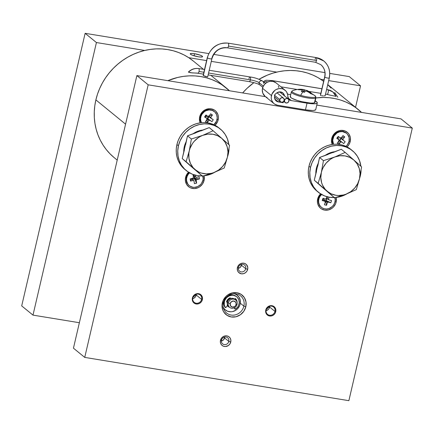 <?xml version="1.0" encoding="UTF-8"?>
<svg xmlns="http://www.w3.org/2000/svg" width="434" height="434" viewBox="0 0 434 434"><rect width="100%" height="100%" fill="white"/><g stroke="black" fill="none" stroke-linecap="round" stroke-linejoin="round"><path stroke-width="0.65" d="M327.545 94.482L329.26 94.932M327.811 89.702A2.371 0.803 99.3 0 1 327.968 89.773A11.854 10.948 -50.8 0 1 332.824 91.948A11.854 10.948 -50.8 0 1 335.954 96.348L329.9 95.1L335.954 96.348A11.854 10.948 129.2 0 0 332.824 91.948A11.854 10.948 129.2 0 0 327.968 89.773A2.371 0.803 99.3 0 1 328.196 92.388A2.371 0.803 99.3 0 1 327.062 94.384A2.371 0.803 99.3 0 1 326.911 94.314A2.371 0.803 -80.7 0 0 327.057 94.384A2.371 0.803 -80.7 0 0 328.191 92.399A2.371 0.803 -80.7 0 0 327.968 89.773L326.601 89.545L327.968 89.773A2.371 0.803 -80.7 0 0 327.822 89.702L326.612 89.502M271.684 81.207A2.371 0.803 99.3 0 1 272.357 80.615A2.371 0.803 99.3 0 1 272.498 80.681L321.909 88.78L272.498 80.681A2.371 0.803 99.3 0 1 272.796 81.348A2.371 0.803 -80.7 0 0 272.498 80.681A2.371 0.803 -80.7 0 0 272.34 80.61M264.29 82.433A2.371 2.192 -50.8 0 1 267.561 82.042L267.49 81.983A2.371 2.192 129.2 0 0 264.29 82.433M196.645 73.134L190.7 72.749L188.492 72.18A11.854 10.948 -50.8 0 1 198.837 68.61A2.371 0.803 -80.7 0 0 198.685 68.539A2.371 0.803 99.3 0 1 198.837 68.61A2.371 0.803 99.3 0 1 199.016 71.458A2.371 0.803 -80.7 0 0 198.837 68.61A11.854 10.948 129.2 0 0 188.492 72.18L192.088 72.901L197.405 73.102A7.112 6.57 129.2 0 1 197.779 73.156A2.371 0.803 -80.7 0 0 197.931 73.221A2.371 0.803 -80.7 0 0 199.016 71.458L203.888 72.256L199.016 71.458A2.371 0.803 99.3 0 1 197.926 73.221A2.371 0.803 99.3 0 1 197.779 73.156M248.959 78.722A2.371 0.803 99.3 0 1 250.038 76.959A2.371 0.803 99.3 0 1 250.375 79.872A7.112 1.286 -166.9 0 1 259.093 82.688A2.371 2.192 -50.8 0 1 262.83 81.239A2.371 2.192 -50.8 0 1 263.498 83.409M227.253 47.773A2.371 0.803 -80.7 0 0 227.405 47.843A2.371 0.803 -80.7 0 0 228.485 46.075L316.532 60.505L228.485 46.075A2.371 0.803 -80.7 0 0 228.311 43.226A18.179 16.785 129.2 0 0 207.381 57.879L203.275 75.527L207.653 76.992L205.26 76.427L203.172 75.348L207.273 57.7C210.685 47.355 217.651 42.505 228.165 43.161A2.371 0.803 99.3 0 1 228.311 43.226A2.371 0.803 99.3 0 1 228.485 46.075A2.371 0.803 99.3 0 1 227.4 47.838A2.371 0.803 99.3 0 1 227.253 47.773A13.438 12.407 129.2 0 0 211.787 58.601A2.371 0.429 -166.9 0 1 211.895 58.774A2.371 0.429 -166.9 0 1 209.893 58.742A2.371 0.429 -166.9 0 1 207.381 57.879A2.371 0.429 -166.9 0 1 207.273 57.7A2.371 0.429 -166.9 0 1 207.452 57.592A2.371 0.429 13.1 0 0 207.278 57.695A2.371 0.429 13.1 0 0 207.381 57.879A18.179 16.785 -50.8 0 1 228.311 43.226A2.371 0.803 -80.7 0 0 228.159 43.156M315.117 59.349A2.371 0.803 99.3 0 1 316.202 57.586A2.371 0.803 99.3 0 1 316.353 57.657A18.179 16.785 -50.8 0 1 323.976 61.134A18.179 16.785 -50.8 0 1 329.178 77.838A2.371 0.429 -166.9 0 1 329.281 78.011A2.371 0.429 -166.9 0 1 327.285 77.979A2.371 0.429 -166.9 0 1 324.773 77.116A13.438 12.407 129.2 0 0 320.927 64.769A13.438 12.407 -50.8 0 1 324.773 77.116L320.433 95.122L320.976 95.567L320.531 95.344L324.773 77.116A2.371 0.429 -166.9 0 1 324.665 76.937A2.371 0.429 13.1 0 0 324.773 77.116A2.371 0.429 13.1 0 0 327.274 77.979A2.371 0.429 13.1 0 0 329.281 78.017L325.174 95.675M228.81 341.395A3.949 3.651 -50.8 0 1 222.642 343.858A3.949 3.651 -50.8 0 1 221.476 340.196A3.949 3.651 129.2 0 0 224.264 344.58A3.949 3.651 129.2 0 0 228.81 341.395L230.752 342.025A5.533 5.11 -50.8 0 1 224.383 346.478A5.533 5.11 -50.8 0 1 220.477 340.337L221.476 340.196L220.477 340.337A5.533 5.11 -50.8 0 1 226.846 335.878A5.533 5.11 -50.8 0 1 230.752 342.025L228.81 341.395A3.949 3.651 129.2 0 0 226.027 337.012A3.949 3.651 129.2 0 0 221.476 340.196A3.949 3.651 -50.8 0 1 227.644 337.733A3.949 3.651 -50.8 0 1 228.81 341.395L224.552 337.912L228.81 341.395M221.373 341.064A3.949 3.651 129.2 0 0 224.552 337.912A3.949 3.651 129.2 0 0 224.655 337.044A3.949 3.651 129.2 0 1 224.552 337.912A3.949 3.651 129.2 0 1 221.373 341.064M245.725 268.711A3.949 3.651 -50.8 0 1 239.557 271.169A3.949 3.651 -50.8 0 1 238.391 267.507A3.949 3.651 129.2 0 0 241.179 271.896A3.949 3.651 129.2 0 0 245.725 268.711L247.668 269.335A5.533 5.11 -50.8 0 1 241.299 273.794A5.533 5.11 -50.8 0 1 237.393 267.653L238.391 267.507L237.393 267.653A5.533 5.11 -50.8 0 1 243.762 263.194A5.533 5.11 -50.8 0 1 247.668 269.335L245.725 268.711A3.949 3.651 129.2 0 0 242.942 264.322A3.949 3.651 129.2 0 0 238.391 267.507A3.949 3.651 -50.8 0 1 244.559 265.049A3.949 3.651 -50.8 0 1 245.725 268.711L241.467 265.228L245.725 268.711M238.288 268.375A3.949 3.651 129.2 0 0 241.467 265.228A3.949 3.651 129.2 0 0 241.57 264.36A3.949 3.651 129.2 0 1 241.467 265.228A3.949 3.651 129.2 0 1 238.288 268.375M243.875 306.133A11.067 10.215 -50.8 0 1 226.602 313.022A11.067 10.215 -50.8 0 1 223.331 302.769A11.067 10.215 129.2 0 0 231.132 315.051A11.067 10.215 129.2 0 0 243.875 306.133L245.812 306.762A12.646 11.675 -50.8 0 1 231.251 316.95A12.646 11.675 -50.8 0 1 222.333 302.91L223.331 302.769L222.333 302.91A12.646 11.675 -50.8 0 1 236.893 292.722A12.646 11.675 -50.8 0 1 245.812 306.762L243.875 306.133A11.067 10.215 129.2 0 0 236.069 293.851A11.067 10.215 129.2 0 0 223.331 302.769A11.067 10.215 -50.8 0 1 240.604 295.885A11.067 10.215 -50.8 0 1 243.875 306.133L240.306 303.22L243.875 306.133M266.02 310.69L268.152 309.621L269.145 308.335L269.454 307.587L268.163 307.267L269.454 307.587L268.901 306.892L269.454 307.587A4.269 3.939 -50.8 0 1 266.405 310.598A4.269 3.939 -50.8 0 1 266.058 310.684A4.741 4.378 129.2 0 1 266.053 310.701A4.741 4.378 129.2 0 0 266.243 310.641M274.972 311.417A4.741 4.378 -50.8 0 1 267.566 314.368A4.741 4.378 -50.8 0 1 266.167 309.974A4.741 4.378 129.2 0 0 269.509 315.236A4.741 4.378 129.2 0 0 274.972 311.417L275.747 311.666A5.376 4.964 -50.8 0 1 269.557 315.995A5.376 4.964 -50.8 0 1 265.765 310.028L266.167 309.974L265.765 310.028A5.376 4.964 -50.8 0 1 271.955 305.699A5.376 4.964 -50.8 0 1 275.747 311.666L274.972 311.417A4.741 4.378 129.2 0 0 271.624 306.149A4.741 4.378 129.2 0 0 266.167 309.974A4.741 4.378 -50.8 0 1 273.566 307.022A4.741 4.378 -50.8 0 1 274.972 311.417L269.487 306.936L274.972 311.417M192.653 298.668L194.134 298.087L195.777 296.314L196.087 295.565L194.795 295.245L196.087 295.565L195.533 294.865L196.087 295.565A4.269 3.939 -50.8 0 1 193.038 298.576L192.707 298.668A4.741 4.378 129.2 0 0 192.707 298.668A4.741 4.378 129.2 0 0 192.875 298.619M201.604 299.395A4.741 4.378 -50.8 0 1 194.199 302.346A4.741 4.378 -50.8 0 1 192.799 297.952A4.741 4.378 129.2 0 0 196.141 303.214A4.741 4.378 129.2 0 0 201.604 299.395L202.374 299.644A5.376 4.964 -50.8 0 1 196.19 303.974A5.376 4.964 -50.8 0 1 192.398 298.006L192.799 297.952L192.398 298.006A5.376 4.964 -50.8 0 1 198.588 293.677A5.376 4.964 -50.8 0 1 202.374 299.644L201.604 299.395A4.741 4.378 129.2 0 0 198.257 294.127A4.741 4.378 129.2 0 0 192.799 297.952A4.741 4.378 -50.8 0 1 200.199 295.001A4.741 4.378 -50.8 0 1 201.604 299.395L196.119 294.914L201.604 299.395M332.536 138.365A8.696 8.029 129.2 0 0 333.35 144.348A8.696 8.029 129.2 0 1 332.536 138.365L331.739 138.479L332.536 138.365A8.696 8.029 129.2 0 1 345.92 132.804L346.294 133.113L345.92 132.804A8.696 8.029 129.2 0 0 332.536 138.365M340.625 137.643L340.75 138.066L342.979 139.173L344.737 136.894L341.352 137.746L344.737 136.894L343.023 135.587L341.265 137.86A2.203 2.034 -50.8 0 0 340.327 138.023L338.216 136.412L336.789 138.262L337.223 138.495L337.457 138.186A1.758 1.622 129.2 0 0 337.413 138.641L338.9 139.873A2.203 2.034 -50.8 0 0 338.987 140.817L338.943 144.397L338.981 140.817L337.229 143.09L338.932 144.397L337.229 143.09L338.987 140.817L338.9 139.873L336.789 138.262L338.216 136.412L340.327 138.023L341.265 137.86L343.023 135.587L344.737 136.894L342.979 139.173L343.066 140.117L345.176 141.728L343.744 143.578L341.634 141.967L340.701 142.13L338.949 144.397A26.87 24.809 129.2 0 0 338.932 144.397A26.87 24.809 -50.8 0 0 333.551 144.327A26.87 24.809 129.2 0 0 332.243 144.484A9.96 9.195 -50.8 0 1 331.739 138.479A9.96 9.195 -50.8 0 1 343.202 130.455A9.96 9.195 -50.8 0 1 350.227 141.511A9.96 9.195 -50.8 0 1 347.064 146.914A26.87 24.809 129.2 0 0 345.925 146.356A26.87 24.809 129.2 0 0 338.949 144.397A26.87 24.809 129.2 0 0 338.932 144.397A26.87 24.809 129.2 0 0 333.551 144.327A8.696 8.029 -50.8 0 1 335.835 133.808A8.696 8.029 -50.8 0 1 346.294 133.113A8.696 8.029 -50.8 0 1 346.484 133.26A8.696 8.029 -50.8 0 1 345.925 146.356L347.292 144.951L349.017 141.473L349.12 137.697L347.591 134.383L346.294 133.113L342.497 131.611L339.681 131.795L337.012 132.923L333.952 136.081L332.694 140.236L333.551 144.327A26.87 24.809 129.2 0 0 332.243 144.484A26.87 24.809 129.2 0 0 308.986 166.195L310.494 167.421A26.87 24.809 -50.8 0 1 352.441 150.701A26.87 24.809 -50.8 0 1 360.898 166.271L359.509 160.607L357.312 156.197L354.28 152.377L350.52 149.291L346.18 147.061L341.428 145.77L336.448 145.466L331.43 146.16L326.563 147.837L322.039 150.419L318.024 153.81L314.688 157.884L312.144 162.479L310.494 167.421L308.986 166.195A26.87 24.809 129.2 0 0 316.934 191.09L318.437 192.322A26.87 24.809 -50.8 0 1 310.494 167.421L309.805 172.526L310.098 177.587L311.368 182.416L313.565 186.826L316.598 190.645L320.357 193.732L324.697 195.962L329.449 197.253L334.43 197.557M349.093 141.142L350.227 141.511L349.093 141.142M318.437 198.94A8.696 8.029 129.2 0 0 321.198 207.143A8.696 8.029 129.2 0 1 321.008 206.991A8.696 8.029 129.2 0 1 318.437 198.94L317.639 199.054L318.437 198.94A8.696 8.029 129.2 0 1 321.176 194.242A8.696 8.029 129.2 0 0 318.437 198.94M320.802 193.651L318.117 197.551L317.384 200.942L317.498 202.819L317.965 204.609L319.907 207.658L321.296 208.803L324.665 210.11L328.375 209.964L331.853 208.385L333.339 207.126L335.52 203.915L336.133 202.081L336.095 197.448A9.96 9.195 -50.8 0 1 336.133 202.081L334.994 201.718L336.133 202.081A9.96 9.195 -50.8 0 1 324.665 210.11A9.96 9.195 -50.8 0 1 317.639 199.054A9.96 9.195 -50.8 0 1 320.574 193.868M202.846 176.139A8.696 8.029 -50.8 0 1 203.02 176.958A8.696 8.029 -50.8 0 1 198.815 185.98A8.696 8.029 -50.8 0 1 189.322 185.66L188.947 185.351A8.696 8.029 129.2 0 1 186.246 180.587L186.625 180.897L186.246 180.587A8.696 8.029 129.2 0 1 186.376 177.294A8.696 8.029 129.2 0 1 189.11 172.602A8.696 8.029 129.2 0 0 186.376 177.294L185.578 177.414L185.323 179.302L185.432 181.179L186.718 184.602L189.235 187.162L190.841 187.987L194.448 188.578L198.11 187.7L199.786 186.745L202.515 183.978L204.067 180.441L204.034 175.808A9.96 9.195 -50.8 0 1 204.067 180.441L202.933 180.077L204.067 180.441A9.96 9.195 -50.8 0 1 192.604 188.464A9.96 9.195 -50.8 0 1 185.578 177.414L186.376 177.294A8.696 8.029 129.2 0 0 186.246 180.587A8.696 8.029 129.2 0 0 189.137 185.502M200.47 116.724A8.696 8.029 129.2 0 0 201.289 122.708A8.696 8.029 129.2 0 1 200.47 116.724L199.673 116.838L200.47 116.724A8.696 8.029 129.2 0 1 201.745 113.762L202.119 114.066A8.696 8.029 -50.8 0 1 214.418 111.619A8.696 8.029 -50.8 0 1 215.714 122.638A8.696 8.029 -50.8 0 1 213.859 124.715A26.87 24.809 129.2 0 0 207.289 122.811A26.87 24.809 129.2 0 0 207.056 122.779A26.87 24.809 129.2 0 0 201.484 122.686A26.87 24.809 129.2 0 0 200.183 122.844A9.96 9.195 -50.8 0 1 199.673 116.838A9.96 9.195 -50.8 0 1 211.136 108.815A9.96 9.195 -50.8 0 1 218.161 119.871A9.96 9.195 -50.8 0 1 214.998 125.274A26.87 24.809 129.2 0 0 213.859 124.715L216.512 121.14L217.217 117.88L216.653 114.695L214.917 112.064L212.264 110.393L209.101 109.932L205.911 110.757L204.463 111.614L202.119 114.066L201.745 113.762A8.696 8.029 129.2 0 0 200.47 116.724M217.027 119.502L218.161 119.871L217.027 119.502M284.487 100.368A2.371 2.192 -50.8 0 1 288.187 98.892A2.371 2.192 -50.8 0 1 288.892 101.089L287.872 102.587L286.163 102.999L284.758 102.077L284.487 100.368L285.507 98.865L287.216 98.453L288.621 99.375L288.892 101.089A2.371 2.192 -50.8 0 1 285.187 102.565A2.371 2.192 -50.8 0 1 284.487 100.368L284.227 100.151L284.487 100.368M323.645 81.315A62.436 57.646 129.2 0 0 259.022 79.281L267.306 75.153L272.943 73.134L278.709 71.675L284.547 70.785L290.395 70.476L296.2 70.753L301.901 71.61L307.451 73.037L312.8 75.022L317.883 77.55L323.645 81.315M253.906 82.639A62.436 57.646 129.2 0 0 242.649 92.925L247.049 88.335L253.906 82.639M315.898 97.959A62.436 57.646 -50.8 0 1 358.43 109.666A62.436 57.646 -50.8 0 1 361.527 112.406L355.685 107.567L350.905 104.529L345.822 102.001L340.478 100.015L334.929 98.589L329.222 97.731L323.417 97.455L315.898 97.959M321.702 95.751L322.592 95.881L321.702 95.751M323.514 95.947L322.592 95.881L323.514 95.947M325.169 95.697L324.323 95.936L325.066 95.485M329.9 95.1L327.871 94.569M203.475 69.326L193.336 61.048A62.436 57.646 129.2 0 0 95.876 99.901L125.578 124.167L95.876 99.901A62.436 57.646 129.2 0 0 114.337 157.759L117.213 160.108M167.839 80.67A62.436 57.646 -50.8 0 1 226.364 88.026A62.436 57.646 -50.8 0 1 229.467 90.766L221.904 84.755L217.005 81.896L211.825 79.568L206.394 77.784L200.785 76.563L195.034 75.923L189.208 75.863L183.36 76.384L177.544 77.485L167.839 80.67M285.029 90.196L276.095 82.894A8.696 8.029 129.2 0 0 262.521 88.303A8.696 8.029 129.2 0 0 265.093 96.359L274.028 103.661A8.696 8.029 -50.8 0 1 271.462 95.605L262.521 88.303L271.462 95.605A8.696 8.029 -50.8 0 1 285.029 90.196A8.696 8.029 -50.8 0 1 287.829 96.359L288.789 99.147L291.301 100.585A4.741 4.378 -50.8 0 1 289.359 99.717A4.741 4.378 -50.8 0 1 287.829 96.359L287.709 94.84L286.662 92.068L285.778 90.896L283.418 89.192L282.024 88.71L279.04 88.574L276.116 89.534L274.803 90.397L271.944 94.118L271.239 97.259L271.331 98.892L271.744 100.455L273.436 103.118L274.651 104.117L277.592 105.256A8.696 8.029 -50.8 0 1 274.028 103.661M307.12 90.484L306.925 90.456A3.19 0.575 -166.9 0 1 307.684 90.88L310.825 92.567L309.979 92.957L306.843 91.27A3.19 0.575 -166.9 0 1 305.503 91.118L304.413 92.306A20.317 15.792 -148.3 0 0 302.889 91.829A20.55 4.541 105.5 0 0 300.697 95.42A12.185 2.197 13.1 0 0 315.296 97.129A12.185 2.197 13.1 0 0 315.464 96.098L307.234 90.516M306.149 90.315A20.317 19.063 157.6 0 1 306.903 90.538A20.317 19.063 157.6 0 0 306.149 90.315A20.317 19.063 157.6 0 0 304.597 89.952A20.485 4.524 105.5 0 0 303.86 89.61L303.274 91.943L303.86 89.61L304.597 89.952A20.317 19.063 157.6 0 1 306.149 90.315M291.333 92.192A12.646 2.284 13.1 0 0 302.314 96.863A12.646 2.284 13.1 0 0 315.529 98.127A1.139 1.09 -115 0 0 315.296 97.129A12.185 2.197 -166.9 0 1 300.697 95.42A12.185 2.197 -166.9 0 1 292.397 90.787A1.139 1.09 -115 0 0 292.342 90.809L291.328 91.97L290.238 96.646A12.646 2.284 13.1 0 0 300.648 101.399A12.646 2.284 13.1 0 0 314.438 102.804L315.529 98.127A12.646 2.284 -166.9 0 1 301.738 96.717A12.646 2.284 -166.9 0 1 291.328 91.97A12.646 2.284 -166.9 0 1 291.756 91.541M274.57 95.328L279.794 99.598A2.371 2.192 -50.8 0 1 283.494 98.122A2.371 2.192 -50.8 0 1 284.194 100.319A2.371 2.192 -50.8 0 1 280.494 101.795A2.371 2.192 -50.8 0 1 279.794 99.598L274.57 95.328A2.371 2.192 129.2 0 0 274.608 96.543L274.95 99.278L276.686 101.296L283.212 102.722L282.512 102.147L283.212 102.722L283.478 101.572L283.212 102.722L278.368 101.925A5.219 4.817 -50.8 0 1 276.23 100.97A5.219 4.817 -50.8 0 1 274.608 96.543L274.57 95.328A2.371 2.192 129.2 0 1 276.084 93.56L275.113 94.259L274.57 95.328M259.76 84.852A2.371 2.192 -50.8 0 1 259.093 82.688L263.324 86.144L259.093 82.688A7.112 1.286 13.1 0 0 250.375 79.872A2.371 0.803 -80.7 0 0 250.049 76.959C254.617 77.534 258.865 78.955 262.792 81.212A2.371 2.192 129.2 0 0 259.093 82.688A2.371 2.192 129.2 0 0 259.792 84.885C258.176 83.789 254.671 82.71 249.284 81.641A2.371 0.803 -80.7 0 0 250.375 79.872L208.575 73.026L250.375 79.872A2.371 0.803 99.3 0 1 249.295 81.641M323.976 61.134A18.179 16.785 129.2 0 0 316.353 57.657A2.371 0.803 99.3 0 1 316.532 60.505A2.371 0.803 -80.7 0 0 316.353 57.657A2.371 0.803 -80.7 0 0 316.207 57.586L323.802 60.993C328.82 65.453 330.648 71.127 329.281 78.011M194.546 53.707A6.326 1.139 -166.9 0 1 202.586 56.68A6.326 1.139 -166.9 0 1 198.311 56.783L192.593 55.297L191.036 54.603L190.287 53.767L191.6 53.431L194.546 53.707L200.264 55.189L202.298 56.208L202.569 56.724L201.251 57.055L198.311 56.783A6.326 1.139 -166.9 0 1 190.271 53.811A6.326 1.139 -166.9 0 1 194.546 53.707L194.063 55.791L194.546 53.707M193.96 175.949L195.647 176.904A2.203 2.034 -50.8 0 1 196.407 177.403L193.993 175.982A1.758 1.622 129.2 0 0 193.434 175.721L194.47 174.945L193.835 175.878L195.647 176.904L195.376 175.195L195.647 176.904L196.407 177.403L193.993 175.982L194.589 176.985L193.396 177.153L194.589 176.985A1.758 1.622 129.2 0 0 194.296 176.285L194.741 177.083L193.906 178.689L192.43 179.041L191.562 178.477M202.152 175.922A26.87 24.809 -50.8 0 1 186.376 170.681A26.87 24.809 -50.8 0 1 178.428 145.781L176.926 144.555L178.184 140.535L180.039 136.726L182.443 133.211L185.334 130.086L188.638 127.428L192.278 125.301L196.157 123.761L200.183 122.844A26.87 24.809 129.2 0 0 176.926 144.555L178.428 145.781A26.87 24.809 -50.8 0 1 220.374 129.061L218.872 127.829A26.87 24.809 129.2 0 0 214.998 125.274L217.689 121.374L218.416 117.977L218.307 116.1L217.835 114.31L215.899 111.261L214.504 110.117L211.136 108.815L209.291 108.701L205.629 109.58L203.953 110.534L201.224 113.301L200.286 115.005L199.439 118.379L200.183 122.844A26.87 24.809 129.2 0 1 201.484 122.686A8.696 8.029 -50.8 0 1 202.119 114.066L201.099 116.144L200.638 118.379L200.774 120.614L201.484 122.686A26.87 24.809 -50.8 0 1 207.056 122.779L205.407 121.737L206.98 119.334L206.817 118.411L204.571 116.996L205.852 115.037L208.098 116.458L209.025 116.22L210.604 113.817L212.432 114.967L210.853 117.37L211.016 118.298L208.694 116.48L208.401 117.674L205.651 115.943L208.401 117.674A1.758 1.622 129.2 0 0 208.683 116.93L208.553 117.793L206.774 118.509M208.499 115.878L208.694 116.48A1.758 1.622 129.2 0 1 208.683 116.93L208.553 117.793L207.615 118.563L211.982 121.666L213.268 119.713L208.694 116.48A1.758 1.622 129.2 0 0 208.662 116.29L210.853 117.37A2.203 2.034 -50.8 0 1 211.016 118.298L213.268 119.713L211.982 121.666L209.736 120.251L208.808 120.489L207.289 122.811A26.87 24.809 129.2 0 0 207.056 122.779L205.407 121.737L206.98 119.334A2.203 2.034 -50.8 0 1 206.817 118.411L205.358 117.137L205.754 116.03L206.644 115.184M184.298 146.746L184.862 147.207L184.298 146.746L183.761 151.933A20.55 18.971 129.2 0 1 184.298 146.746A20.55 18.971 129.2 0 1 186.132 141.766L184.298 146.746M193.125 133.737L196.586 131.762L202.749 130.059A20.55 18.971 129.2 0 0 193.222 133.672M214.418 111.619L214.043 111.316A8.696 8.029 129.2 0 0 201.745 113.762A8.696 8.029 129.2 0 1 214.228 111.467M189.322 185.66A8.696 8.029 -50.8 0 1 186.625 180.897A8.696 8.029 -50.8 0 1 189.544 172.857M220.374 129.061A26.87 24.809 -50.8 0 1 228.832 144.631L227.443 138.967L225.251 134.556L222.213 130.737L218.454 127.65L214.119 125.421L209.367 124.124L204.381 123.826L199.363 124.52L194.497 126.196L189.973 128.773L185.964 132.169L182.622 136.243L180.077 140.838L178.428 145.781L177.739 150.886L178.038 155.947L179.307 160.775L181.499 165.18L184.537 169.005L188.296 172.092L192.631 174.322L197.383 175.613L202.369 175.916M229.006 148.911A26.87 24.809 -50.8 0 1 228.322 153.956A26.87 24.809 -50.8 0 1 227.503 156.782L228.322 153.956L229.011 148.857M338.921 138.31L338.292 139.374L338.921 138.31M340.717 137.903A1.758 1.622 129.2 0 1 340.75 138.066L342.979 139.173A2.203 2.034 -50.8 0 1 343.066 140.117L340.766 138.262A1.758 1.622 129.2 0 0 340.75 138.066L340.723 138.712L339.768 139.954L338.704 140.133M324.827 198.886L324.475 200.682L324.827 198.886M326.444 198.05L328.5 199.076L329.091 197.193L328.5 199.076L326.444 198.05L326.656 198.647L326.189 200.123L325.24 200.687L323.818 200.329M316.364 168.387L316.929 168.848L316.364 168.387L315.827 173.578A20.55 18.971 129.2 0 1 316.364 168.387A20.55 18.971 129.2 0 1 318.193 163.406L316.364 168.387M325.191 155.383L328.652 153.408L334.815 151.699A20.55 18.971 129.2 0 0 325.288 155.312M334.912 197.779A8.696 8.029 -50.8 0 1 332.585 206.226A8.696 8.029 -50.8 0 1 324.306 208.765A8.696 8.029 -50.8 0 1 321.388 207.3A8.696 8.029 -50.8 0 1 321.61 194.497M352.441 150.701L350.932 149.47A26.87 24.809 129.2 0 0 347.064 146.914A26.87 24.809 129.2 0 0 345.925 146.356L342.524 145.113L338.949 144.397L340.701 142.13L339.149 140.144A1.758 1.622 129.2 0 0 339.339 140.111L343.744 143.578L345.176 141.728L340.766 138.262A1.758 1.622 129.2 0 1 340.723 138.712L340.527 139.558L339.529 140.258L343.744 143.578L339.339 140.111L341.634 141.967A2.203 2.034 -50.8 0 1 340.701 142.13L339.149 140.144L338.883 140.269L339.149 140.144A1.758 1.622 129.2 0 1 338.878 140.155M361.072 170.551A26.87 24.809 -50.8 0 1 360.383 175.596A26.87 24.809 -50.8 0 1 359.569 178.423L360.383 175.596L361.072 170.497M223.499 308.379L224.557 309.296M228.42 306.333L227.926 306.333L228.42 306.333M228.951 306.762L227.725 305.395A4.741 4.378 129.2 0 1 227.318 302.194L228.436 300.019L230.432 298.619L232.776 298.37L234.837 299.341L235.244 298.874L234.837 299.341A4.741 4.378 129.2 0 0 234.718 299.243A4.741 4.378 129.2 0 0 230.432 298.619A4.741 4.378 129.2 0 0 227.318 302.194L228.257 302.965A4.741 4.378 -50.8 0 1 235.662 300.013A4.741 4.378 -50.8 0 1 237.062 304.402A4.741 4.378 129.2 0 0 233.72 299.14A4.741 4.378 129.2 0 0 228.257 302.965L230.194 303.588A3.163 2.919 -50.8 0 1 233.834 301.039A3.163 2.919 -50.8 0 1 236.063 304.549L237.062 304.402L236.063 304.549A3.163 2.919 -50.8 0 1 232.429 307.098A3.163 2.919 -50.8 0 1 230.194 303.588L228.257 302.965A4.741 4.378 129.2 0 0 231.604 308.227A4.741 4.378 129.2 0 0 237.062 304.402A4.741 4.378 -50.8 0 1 229.662 307.353A4.741 4.378 -50.8 0 1 228.257 302.965L226.738 302.097A0.315 0.293 -50.8 0 1 226.515 301.749A5.691 5.251 -50.8 0 1 229.874 297.887A0.315 0.293 -50.8 0 1 230.264 298.055L230.432 298.619L229.874 297.887L227.779 299.438L226.521 301.728A0.315 0.293 -50.8 0 1 226.521 301.728A0.315 0.293 129.2 0 0 226.515 301.749L227.318 302.194L227.232 303.854L227.725 305.395L225.843 307.554L227.725 305.395A4.741 4.378 129.2 0 0 228.718 306.588L229.662 307.353M230.541 298.055L228.175 299.406L226.836 301.869A4.741 4.378 -50.8 0 1 226.846 301.809L226.846 301.809A4.741 4.378 -50.8 0 1 230.025 298.212M227.915 306.323A5.056 4.671 129.2 0 0 229.13 306.925L228.034 306.404M227.134 305.335L228.43 306.74L229.602 307.31A5.056 4.671 -50.8 0 1 228.143 306.523A5.056 4.671 -50.8 0 1 227.411 305.758M237.344 295.261A9.483 8.756 -50.8 0 1 240.148 304.05L240.284 300.464L239.063 297.203L236.666 294.767L234.355 293.72A9.483 8.756 -50.8 0 1 237.344 295.261L236.872 294.876A9.483 8.756 129.2 0 0 235.006 293.737M236.72 296.796L236.346 296.487A7.904 7.297 129.2 0 0 224.004 301.408L224.383 301.711A7.904 7.297 -50.8 0 1 236.72 296.796A7.904 7.297 -50.8 0 1 239.058 304.115A7.904 7.297 -50.8 0 1 235.526 309.214A0.315 0.293 -50.8 0 1 235.087 309.068L234.414 307.771L234.707 308.764A0.315 0.293 129.2 0 0 234.946 308.959M193.038 298.576A4.269 3.939 -50.8 0 1 192.685 298.657M224.59 337.061A3.857 3.559 -50.8 0 1 221.373 340.999L222.832 340.364L223.89 339.29L224.59 337.061M241.505 264.371A3.857 3.559 -50.8 0 1 238.288 268.31L239.747 267.675L240.805 266.601L241.505 264.371M196.282 294.133L196.239 294.925L195.018 294.827L196.239 294.925A4.269 3.939 -50.8 0 0 196.271 294.615A4.269 3.939 -50.8 0 0 196.287 294.252M194.795 295.245L194.795 295.245A2.843 2.626 -50.8 0 1 193.059 297.144L194.296 296.2L194.795 295.245M196.271 294.615L196.304 294.268A4.741 4.378 129.2 0 0 196.304 294.247A4.741 4.378 129.2 0 1 196.282 294.447M269.655 306.154L269.606 306.946L268.386 306.849L269.606 306.946A4.269 3.939 -50.8 0 0 269.644 306.637A4.269 3.939 -50.8 0 0 269.655 306.274M268.163 307.267L268.163 307.267A2.843 2.626 -50.8 0 1 266.427 309.165L267.664 308.221L268.163 307.267M269.644 306.637L269.671 306.296A4.741 4.378 129.2 0 0 269.671 306.268A4.741 4.378 129.2 0 1 269.655 306.469M226.646 301.836L227.378 301.956L226.646 301.836A5.056 4.671 -50.8 0 1 229.971 298.028L227.839 299.52L226.646 301.836M236.373 296.509L234.501 295.418L231.642 294.946L228.734 295.646L226.222 297.399L224.492 299.954L223.803 302.943L224.307 305.921L224.991 307.239L225.843 307.554A0.315 0.293 -50.8 0 1 225.371 307.549L224.28 304.776L224.383 301.711L224.004 301.408A7.904 7.297 129.2 0 0 224.991 307.239L225.371 307.549A7.904 7.297 -50.8 0 1 224.383 301.711L224.866 300.257L226.597 297.708L229.109 295.95L232.016 295.256L233.481 295.342L236.156 296.379L237.262 297.285L238.798 299.71L239.259 302.617L238.554 305.607L237.778 306.99L235.396 309.263L234.658 307.641L234.886 308.943M235.309 298.532L236.709 301.304A5.691 5.251 129.2 0 0 235.521 298.76M235.684 298.836A5.691 5.251 -50.8 0 1 237.148 302.715L236.432 299.807L235.684 298.836L235.244 298.874A0.315 0.293 -50.8 0 1 235.684 298.836M230.183 298.722L229.971 298.028L230.183 298.722M236.904 294.903L234.664 293.596M223.152 307.63L224.904 309.594M234.924 299.238L235.13 299.579A5.056 4.671 129.2 0 0 234.924 299.238M223.38 307.966A9.483 8.756 129.2 0 0 224.872 309.567L225.344 309.952A9.483 8.756 -50.8 0 1 223.233 307.332L224.693 309.361L227.552 311.238L230.986 311.802L232.76 311.552L236.074 310.055L237.49 308.856L239.568 305.796L240.148 304.05A9.483 8.756 -50.8 0 1 225.344 309.952M235.016 299.14A5.056 4.671 -50.8 0 1 235.602 299.965L234.669 298.798M228.49 306.388A4.741 4.378 -50.8 0 1 228.251 306.203A4.741 4.378 -50.8 0 1 227.6 305.536M228.588 306.453L227.389 305.232M230.194 303.588L231.555 301.587L233.834 301.039L235.705 302.265L236.145 303.946L235.575 305.672L234.707 306.55L232.429 307.098L230.557 305.867L230.194 303.588M346.907 193.846A26.87 24.809 -50.8 0 1 336.149 197.432L339.453 196.857L344.319 195.186L346.907 193.846M334.218 197.568A26.87 24.809 -50.8 0 1 318.437 192.322M346.484 133.26L346.104 132.956A8.696 8.029 129.2 0 0 345.92 132.804A8.696 8.029 129.2 0 1 346.289 133.108M321.941 194.204L320.325 195.94L319.196 198.012L318.637 200.28L318.692 202.564L319.359 204.707L320.58 206.535L322.272 207.924L324.306 208.765L326.699 208.987L329.108 208.494L332.303 206.508L333.892 204.517L334.88 202.195L335.184 199.732L334.777 197.34M324.187 200.579A1.758 1.622 129.2 0 0 325.24 200.687L325.592 200.774L326.542 205.304L325.668 200.53L325.24 200.687A1.758 1.622 129.2 0 0 325.668 200.53L327.393 202.597A2.203 2.034 -50.8 0 0 328.234 202.098L326.075 200.486L330.844 202.754L326.075 200.486L326.189 200.123L325.836 200.427A1.758 1.622 129.2 0 0 326.189 200.123L326.742 199.537L326.656 198.647L326.742 199.537L326.189 200.123A1.758 1.622 129.2 0 0 326.656 198.647L326.742 198.365L326.656 198.647A1.758 1.622 129.2 0 0 326.531 198.219L328.929 199.89A2.203 2.034 -50.8 0 0 328.5 199.076L328.929 199.89L331.538 200.546L330.844 202.754L328.234 202.098L327.393 202.597L326.542 205.304L324.42 204.772L325.272 202.06L324.844 201.246L322.234 200.589L322.929 198.381L325.538 199.038L326.379 198.544L326.954 196.71L326.379 198.544A2.203 2.034 -50.8 0 0 325.538 199.038L322.929 198.381L322.234 200.589L324.844 201.246L323.221 199.765L322.234 200.589L323.221 199.765L323.639 198.322L323.335 199.401A1.758 1.622 129.2 0 0 323.455 199.824L324.844 201.246A2.203 2.034 -50.8 0 0 325.272 202.06L324.42 204.772L326.542 205.304L327.393 202.597L325.668 200.53A1.758 1.622 129.2 0 0 325.836 200.427L328.234 202.098L330.844 202.754L331.538 200.546L328.929 199.89L326.531 198.219A1.758 1.622 129.2 0 0 326.498 198.154M320.759 185.687L334.592 197.871L322.5 187.455A20.55 18.971 -50.8 0 0 323.004 187.884L322.44 187.423A20.55 18.971 129.2 0 1 321.214 186.327L322.511 187.483M326.623 197.752L328.109 196.998L326.623 197.752M325.24 200.687L324.209 200.644L325.24 200.687M338.748 136.813A1.758 1.622 129.2 0 0 338.417 136.949L337.413 138.641L337.907 137.551L338.846 136.786M340.956 138.413L340.527 139.558L339.768 139.954A1.758 1.622 129.2 0 0 340.723 138.712L340.956 138.413M339.768 139.954L339.339 140.111A1.758 1.622 129.2 0 0 339.768 139.954M317.688 166.303L319.57 157.482L328.028 154.45M332.938 152.589L341.292 149.242L345.171 152.405L334.858 156.972L323.449 160.645L319.57 157.482L341.292 149.242L345.171 152.405L334.858 156.972L323.449 160.645L321.35 172.461L318.16 183.376L314.281 180.213L316.494 171.441M322.5 187.455L314.281 180.213L324.469 188.964M316.929 168.848L319.57 157.482L323.449 160.645L321.35 172.461A20.55 18.971 -50.8 0 1 334.858 156.972A20.55 18.971 -50.8 0 1 353.932 160.097L345.171 152.405L353.932 160.097A20.55 18.971 -50.8 0 1 359.504 178.71L361.603 166.9L353.932 160.097L357.155 163.873L359.238 168.446L360.036 173.508L359.504 178.71L361.603 166.9L353.932 160.097L349.788 157.379L345.008 155.898L339.914 155.763L334.858 156.972L332.449 158.063L330.176 159.452L326.194 163.032L323.184 167.47L322.109 169.916L318.16 183.376L334.592 197.871L345.996 194.199L356.309 189.631L359.504 178.71A20.55 18.971 -50.8 0 1 345.996 194.199L356.309 189.631L359.504 178.71L357.665 183.701L354.654 188.134L350.677 191.714L345.996 194.199A20.55 18.971 -50.8 0 1 326.921 191.069A20.55 18.971 -50.8 0 1 321.35 172.461L320.813 177.658L321.616 182.719L322.505 185.09L325.18 189.3L334.592 197.871L345.996 194.199L343.495 194.969L338.374 195.512L335.845 195.273L331.066 193.792L326.921 191.069L314.281 180.213L316.929 168.848M218.91 127.862L214.998 125.274A26.87 24.809 129.2 0 0 213.859 124.715L207.289 122.811L208.808 120.489L207.224 118.482A1.758 1.622 129.2 0 0 207.409 118.433L209.736 120.251A2.203 2.034 -50.8 0 1 208.808 120.489L207.224 118.482L206.817 118.536L207.23 122.8L207.224 118.482A1.758 1.622 129.2 0 1 206.817 118.509M214.846 172.206A26.87 24.809 -50.8 0 1 204.083 175.792L207.387 175.217L212.253 173.546L214.846 172.206M184.9 169.477L182.519 167.236L180.099 164.117L178.228 160.613L176.953 156.804L176.302 152.79L176.291 148.672L176.926 144.555A26.87 24.809 129.2 0 0 184.868 169.45L186.376 170.681M189.88 172.564L188.264 174.289L187.135 176.356L186.577 178.613L186.625 180.897L187.748 183.886L188.73 185.117L189.946 186.115L192.886 187.255L194.497 187.352L197.698 186.587L200.459 184.651L201.539 183.332L202.895 180.246L203.117 178.596L202.727 175.737M196.407 177.403L199.119 176.752L199.466 178.954L196.754 179.605L196.206 180.419L196.635 183.137L194.427 183.663L193.998 180.951L193.238 180.452L190.526 181.103L190.173 178.895L192.886 178.244L193.439 177.43L193.011 174.718L193.434 174.614L193.011 174.718L193.439 177.43A2.203 2.034 -50.8 0 0 192.886 178.244L190.173 178.895L190.526 181.103L193.238 180.452L191.866 178.781A1.758 1.622 129.2 0 0 192.023 178.884L193.998 180.951L194.427 183.663L196.635 183.137L196.206 180.419L194.231 178.352A1.758 1.622 129.2 0 0 194.345 178.19L196.754 179.605L199.466 178.954L199.119 176.752L196.407 177.403M188.692 164.047L202.526 176.231L190.434 165.815A20.55 18.971 -50.8 0 0 190.938 166.244L190.374 165.783A20.55 18.971 129.2 0 1 189.153 164.687L190.445 165.842M208.651 116.263A1.758 1.622 129.2 0 1 208.662 116.29L210.853 117.37L212.432 114.967L209.204 115.949L212.432 114.967L210.604 113.817L209.025 116.22A2.203 2.034 -50.8 0 0 208.098 116.458L205.852 115.037L204.571 116.996L206.817 118.411L205.358 117.137L204.571 116.996L205.369 116.686A1.758 1.622 129.2 0 0 205.358 117.137L206.226 115.379A1.758 1.622 129.2 0 1 206.313 115.33M193.835 175.878L193.993 175.982A1.758 1.622 129.2 0 1 194.296 176.285L194.741 177.083L194.589 178.13L199.466 178.954L194.589 178.13L196.754 179.605A2.203 2.034 -50.8 0 1 196.206 180.419L194.269 178.602L196.635 183.137L194.269 178.602L193.325 179.171L192.43 179.041A1.758 1.622 129.2 0 0 194.231 178.352L193.325 179.171L192.43 179.041A1.758 1.622 129.2 0 1 192.023 178.884L193.998 180.951A2.203 2.034 -50.8 0 1 193.238 180.452L191.866 178.781L190.526 181.103L191.578 178.558L191.866 178.781A1.758 1.622 129.2 0 1 191.622 178.548M208.401 117.674L207.826 118.238A1.758 1.622 129.2 0 0 208.401 117.674M207.826 118.238L207.409 118.433A1.758 1.622 129.2 0 0 207.826 118.238M194.589 176.985L194.53 177.761A1.758 1.622 129.2 0 0 194.589 176.985M194.53 177.761L194.345 178.19A1.758 1.622 129.2 0 0 194.53 177.761M185.627 144.663L187.51 135.837L195.962 132.809M200.871 130.949L209.231 127.601L213.105 130.764L202.792 135.332L191.383 139.005L187.51 135.837L209.231 127.601L213.105 130.764L202.792 135.332L191.383 139.005L189.284 150.815L186.094 161.736L182.22 158.573L184.428 149.801M190.434 165.815L182.22 158.573L192.408 167.323M184.862 147.207L187.51 135.837L191.383 139.005L189.284 150.815A20.55 18.971 -50.8 0 1 202.792 135.332A20.55 18.971 -50.8 0 1 221.866 138.457L213.105 130.764L221.866 138.457A20.55 18.971 -50.8 0 1 227.438 157.07L229.537 145.26L221.866 138.457L225.089 142.233L227.172 146.806L227.975 151.867L227.438 157.07L229.537 145.26L221.866 138.457L217.722 135.739L212.942 134.258L207.848 134.117L202.792 135.332L200.383 136.422L198.11 137.811L194.134 141.392L192.49 143.524L190.049 148.276L186.094 161.736L202.526 176.231L213.935 172.553L224.248 167.991L227.438 157.07A20.55 18.971 -50.8 0 1 213.935 172.553L224.248 167.991L227.438 157.07L225.604 162.056L222.593 166.493L218.611 170.074L213.935 172.553A20.55 18.971 -50.8 0 1 194.855 169.428A20.55 18.971 -50.8 0 1 189.284 150.815L188.85 153.414L188.985 158.589L190.439 163.45L193.114 167.66L202.526 176.231L213.935 172.553L211.429 173.329L206.307 173.871L201.333 173.052L199 172.152L194.855 169.428L182.22 158.573L184.862 147.207M349.261 76.601L360.551 85.823L355.549 107.317L360.551 85.823L349.261 76.601L329.759 73.406L349.261 76.601M324.957 72.619L213.729 54.391L324.957 72.619M208.754 53.577L85.129 33.32L96.424 42.543L144.712 50.458L96.424 42.543L85.129 33.32L21.7 305.899L32.989 315.122L96.424 42.543L32.989 315.122L21.7 305.899L85.129 33.32L208.754 53.577M188.714 57.668L206.6 60.597L188.714 57.668M211.293 61.368L276.778 72.098L211.293 61.368M320.78 79.308L323.992 79.834L320.78 79.308M328.679 80.605L360.551 85.823L328.679 80.605M79.373 322.722L32.989 315.122L79.373 322.722M316.532 60.505A2.371 0.803 99.3 0 1 315.447 62.268A2.371 0.803 99.3 0 1 315.296 62.198A2.371 0.803 -80.7 0 0 315.442 62.268A2.371 0.803 -80.7 0 0 316.532 60.505M203.41 75.288L207.381 57.879A2.371 0.429 13.1 0 0 209.882 58.742A2.371 0.429 13.1 0 0 211.89 58.78L207.658 76.981M279.794 99.598L280.066 101.306L281.465 102.229L283.174 101.816L284.194 100.319L283.923 98.605L282.523 97.688L280.809 98.095L279.794 99.598M304.017 89.626C300.458 88.867 296.612 89.241 292.478 90.749L292.348 90.809A1.139 1.09 65 0 1 292.397 90.787A12.185 2.197 13.1 0 0 300.697 95.42A20.55 4.541 -74.5 0 1 302.889 91.829A20.317 15.792 -148.3 0 1 304.413 92.306A20.485 4.524 -74.5 0 1 305.503 91.118A3.19 0.575 -166.9 0 0 306.843 91.27A20.485 19.633 65 0 1 309.979 92.957A20.317 2.382 131.7 0 1 310.825 92.567A20.485 19.633 -115 0 0 307.684 90.88L307.467 91.552L307.684 90.88A3.19 0.575 -166.9 0 0 306.925 90.456A20.485 4.524 -74.5 0 1 307.657 90.798M306.719 91.265L306.925 90.456L306.719 91.265M303.86 89.61A3.19 0.575 -166.9 0 0 302.525 89.453A20.485 19.633 -115 0 0 299.026 89.301L298.185 89.692A20.485 19.633 65 0 1 301.684 89.843A3.19 0.575 -166.9 0 0 302.444 90.267A20.485 4.524 105.5 0 0 301.353 91.46A20.317 15.792 -148.3 0 1 302.889 91.829A20.317 15.792 -148.3 0 0 301.353 91.46L302.444 90.267L302.151 91.639L302.444 90.267A3.19 0.575 -166.9 0 1 301.684 89.843L298.185 89.692A20.317 5.653 -101.7 0 1 299.026 89.301L302.525 89.453L302.406 90.25L302.525 89.453A3.19 0.575 -166.9 0 1 303.86 89.61L304.06 89.637M299.026 89.301L299.113 89.67L299.026 89.301M303.849 92.117L304.597 89.952L303.849 92.117M315.296 97.129A1.139 1.09 65 0 1 315.529 98.127L314.438 102.804A12.646 2.284 13.1 0 0 314.872 102.381L315.957 97.699A12.646 2.284 -166.9 0 1 315.529 98.127M310.093 93.44A12.185 2.197 -166.9 0 1 315.013 95.697M315.583 96.939A12.646 2.284 -166.9 0 1 315.957 97.699L315.464 96.098M315.692 109.699L314.075 110.382L312.502 110.486L305.471 109.829L307.022 103.162L291.301 100.585L288.116 97.986L291.301 100.585L309.67 103.542L314.053 103.824L316.701 103.455L317.238 103.037L317.216 102.489L315.209 100.916A15.174 2.74 -166.9 0 1 316.641 101.822A15.174 2.74 -166.9 0 1 317.287 102.912A15.174 2.74 -166.9 0 1 307.022 103.162L305.471 109.829A15.174 2.74 13.1 0 0 315.735 109.574L317.287 102.912M274.863 99.066L278.368 101.925L274.863 99.066M287.552 94.135L290.699 94.65L287.552 94.135M267.116 97.536L265.711 96.815M265.12 96.386L262.803 93.153L262.299 89.957L263.004 86.816L264.707 84.169L267.181 82.232L270.1 81.272L273.084 81.413L276.116 82.91M278.378 86.095L278.769 87.538M305.471 109.829L277.592 105.256L305.471 109.829M284.492 96.104L283.245 93.277L280.521 91.905L277.397 92.54L276.084 93.56A5.219 4.817 -50.8 0 1 282.832 92.887A5.219 4.817 -50.8 0 1 284.465 95.843M290.666 96.223L290.319 97.053L291.838 98.263L297.03 100.362L301.668 101.648L310.619 103.097L313.576 103.037L314.851 102.446L314.786 101.974M193.434 61.123L188.877 57.776L183.983 54.917L178.797 52.59L173.372 50.805L167.757 49.584L162.007 48.944L156.18 48.885L150.332 49.405L144.517 50.507L138.788 52.172L133.211 54.391L127.824 57.136L122.697 60.391L117.864 64.113L113.377 68.274L109.281 72.831L105.614 77.735L102.413 82.948L99.706 88.417L97.52 94.086L95.876 99.901L94.791 105.815L94.276 111.755L94.33 117.679L94.959 123.516L96.158 129.224L97.91 134.735L100.2 140.008L103.01 144.983L106.308 149.616L110.062 153.858L114.24 157.678M337.82 97.254L334.701 92.491M331.109 88.097L327.73 84.701M188.741 172.005L186.745 174.484L185.578 177.414A9.96 9.195 -50.8 0 1 188.508 172.227M148.173 84.82L412.3 128.101L348.871 400.68L84.738 357.399L148.173 84.82L136.878 75.592L265.467 96.668L136.878 75.592L73.449 348.176L136.878 75.592L148.173 84.82L412.3 128.101L348.871 400.68L84.738 357.399L73.449 348.176L84.738 357.399L148.173 84.82M350.97 149.502L347.064 146.914L349.055 144.441L350.227 141.511L350.374 137.741L349.088 134.318L347.965 132.902L344.965 130.932L341.357 130.341L339.496 130.601L337.69 131.22L334.527 133.433L332.346 136.65L331.5 140.019L332.243 144.484L328.223 145.401L324.344 146.942L320.704 149.068L317.395 151.726L314.504 154.851L312.1 158.367L310.25 162.18L308.986 166.195L308.357 170.312L308.362 174.43L309.019 178.445L310.294 182.253L312.165 185.757L314.585 188.877L316.966 191.123M275.747 311.666L275.823 309.632L275.129 307.787L273.773 306.404L271.955 305.699L269.953 305.78L268.076 306.626L266.096 309.041L265.63 311.048L265.944 313.028L266.986 314.677L269.557 315.995L271.559 315.919L273.436 315.068L274.906 313.576L275.747 311.666M202.374 299.644L202.456 297.61L201.761 295.76L200.405 294.382L198.588 293.677L196.586 293.753L193.906 295.283L192.729 297.019L192.262 299.026L193.011 301.885L194.372 303.268L196.19 303.974L198.192 303.892L200.069 303.046L201.539 301.549L202.374 299.644M245.812 306.762L245.997 301.977L244.364 297.632L241.168 294.382L236.893 292.722L232.185 292.907L227.763 294.908L225.875 296.509L223.109 300.588L222.007 305.314L222.745 309.968L223.776 312.041L226.977 315.29L231.251 316.95L235.96 316.766L240.382 314.764L243.837 311.249L245.812 306.762M230.752 342.025L230.834 339.93L230.118 338.026L228.718 336.605L226.846 335.878L224.79 335.959L222.854 336.838L221.34 338.374L220.336 341.39L220.656 343.424L221.736 345.122L223.401 346.213L225.409 346.544L228.376 345.524L229.89 343.988L230.752 342.025M247.668 269.335L247.749 267.241L246.409 264.556L244.743 263.46L242.736 263.129L240.702 263.617L238.944 264.849L237.734 266.633L237.252 268.7L237.572 270.735L238.651 272.433L241.299 273.794L243.355 273.713L245.291 272.834L246.805 271.299L247.668 269.335M316.782 105.077L401.011 118.878L412.3 128.101L401.011 118.878L316.782 105.077M327.675 94.52L325.533 94.135M336.035 96.44L332.824 91.948L327.822 89.702M321.919 88.737L272.357 80.615L266.34 80.247L264.952 80.61L263.546 81.825M197.014 73.14L203.454 74.127M320.428 95.144L324.665 76.937C325.646 71.881 324.361 67.785 320.802 64.666L315.442 62.268L227.4 47.838C219.68 47.36 214.515 51.006 211.895 58.774M280.896 86.816L297.149 89.48M309.496 91.503L320.84 93.364M288.165 98.871L279.604 91.878M327.751 84.603L358.43 109.666M210.832 75.337L226.364 88.026M262.792 81.212L265.483 83.409M276.979 92.8L283.473 98.1M188.448 71.968C191.394 69.163 194.806 68.024 198.691 68.545L204.528 69.5M209.221 70.27L250.049 76.959M316.207 57.586L228.165 43.161M321.388 207.3L321.008 206.991M235.977 294.241L235.505 293.775M234.718 299.243L235.662 300.013M266.075 310.69L266.405 310.598M235.662 298.82L235.288 298.511M225.045 307.299L225.425 307.608M234.799 308.899L235.174 309.203M228.251 306.203L227.53 305.617M227.877 306.29L228.355 306.285M208.141 74.898L249.284 81.641M259.792 84.885L262.803 87.343M274.565 96.95L280.494 101.795M285.165 102.543L283.69 101.339"/></g></svg>
